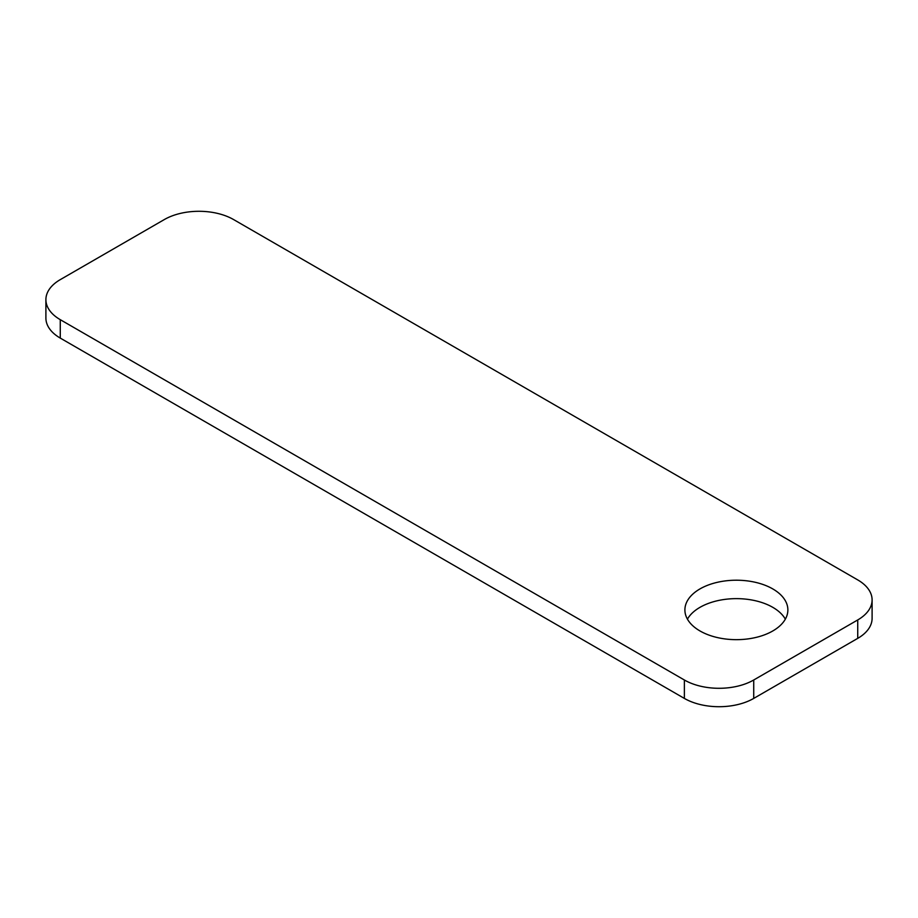 <?xml version="1.0" encoding="UTF-8"?>
<svg xmlns="http://www.w3.org/2000/svg" width="918" height="918" viewBox="0 0 918 918"><rect width="100%" height="100%" fill="white"/><g stroke="black" fill="none" stroke-linecap="round" stroke-linejoin="round"><path stroke-width="1.38" d="M785.338 619.145A51.488 29.72 0 0 0 772.784 607.337A51.488 29.72 0 0 0 687.433 619.145M772.784 588.92A51.488 29.72 0 0 0 716.683 582.471A51.488 29.72 0 0 0 684.897 609.942A51.488 29.72 0 0 0 699.975 630.953A51.488 29.72 0 0 0 756.088 637.402A51.488 29.72 0 0 0 787.874 609.942A51.488 29.72 0 0 0 772.784 588.92M857.733 579.912L233.631 219.586A49.033 28.309 0 0 0 164.276 219.586L60.267 279.634A49.033 28.309 0 0 0 45.9 299.658A49.033 28.309 0 0 0 60.267 319.671L684.369 679.997A49.033 28.309 0 0 0 753.724 679.997L857.733 619.948A49.033 28.309 0 0 0 872.1 599.924A49.033 28.309 0 0 0 857.733 579.912M872.1 599.924L872.1 618.342A49.033 28.309 180 0 1 857.733 638.366L857.733 619.948M753.724 679.997L753.724 698.414L857.733 638.366M753.724 698.414A49.033 28.309 180 0 1 684.369 698.414L684.369 679.997M60.267 319.671L60.267 338.088L684.369 698.414M60.267 338.088A49.033 28.309 180 0 1 45.9 318.076L45.9 299.658"/></g></svg>
